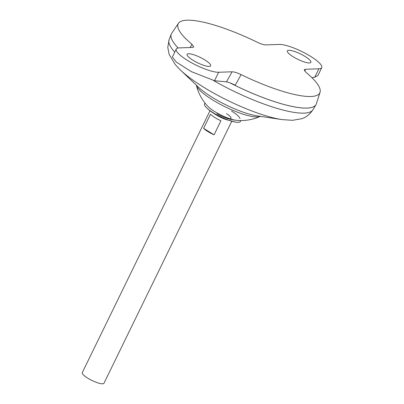 <?xml version="1.0" encoding="UTF-8"?>
<svg xmlns="http://www.w3.org/2000/svg" width="404" height="404" viewBox="0 0 404 404"><rect width="100%" height="100%" fill="white"/><g stroke="black" fill="none" stroke-linecap="round" stroke-linejoin="round"><path stroke-width="0.61" d="M239.961 118.544A18.665 4.282 26 0 0 231.532 111.039M205.192 103.298A19.988 4.585 26 0 0 207.065 108.242A19.988 4.585 26 0 0 235.497 122.109A19.988 4.585 26 0 0 238.208 122.331A19.988 4.585 26 0 0 240.547 120.543M229.745 118.695A10.065 2.308 26 0 0 229.846 118.69A10.065 2.308 26 0 0 226.462 113.66M260.262 116.352L260.171 116.387A36.113 8.287 26 0 1 257.308 116.938A36.113 8.287 26 0 1 212.746 100.01A36.113 8.287 26 0 1 196.384 85.279L196.384 85.279A45.95 45.95 0 0 0 207.944 106.434A18.665 4.282 26 0 0 214.787 111.62A18.665 4.282 26 0 0 236.385 120.306A18.665 4.282 26 0 0 237.815 120.367M188.597 53.747A13.085 3 26 0 0 187.113 54.348A13.085 3 26 0 0 195.203 61.565A13.085 3 26 0 0 209.146 66.418A13.085 3 26 0 0 210.636 65.817A13.085 3 26 0 0 202.54 58.6A13.085 3 26 0 0 188.597 53.747M309.398 62.953A13.085 3 -154 0 1 295.455 58.1A13.085 3 -154 0 1 287.365 50.884A13.085 3 -154 0 1 288.85 50.283A13.085 3 -154 0 1 302.793 55.136A13.085 3 -154 0 1 310.883 62.352A13.085 3 -154 0 1 309.398 62.953M210.029 110.701L82.264 372.66A12.08 2.772 26 0 0 89.728 379.321A12.08 2.772 26 0 0 102.601 383.8A12.08 2.772 26 0 0 103.974 383.245L231.739 121.286M229.775 82.775A80.512 18.473 26 0 0 306.974 108.095A80.497 18.468 26 0 0 312.166 107.307M229.81 82.79A80.497 18.468 26 0 0 306.959 108.085A80.512 18.473 26 0 0 315.948 104.717A80.512 18.473 26 0 0 316.12 104.394M190.178 47.515L191.996 44.329L193.743 46.99L192.592 47.435L179.118 47.899A25.159 5.772 26 0 0 176.26 49.051A25.159 5.772 26 0 0 191.819 62.928A25.159 5.772 26 0 0 218.63 72.266L232.108 71.801C234.184 71.816 237.183 72.755 241.107 74.614A78.79 18.074 26 0 0 310.868 96.5A78.79 18.074 26 0 0 320.039 92.329A78.79 18.074 26 0 0 306 72.372L304.222 69.771L305.404 69.266L304.672 71.053M229.937 82.835A80.512 18.473 26 0 0 306.984 108.075A80.512 18.473 26 0 0 316.352 103.818L320.039 92.329M311.913 77.679L314.756 77.25L317.887 75.543L321.736 67.65A25.159 5.772 -154 0 0 306.176 53.772A25.159 5.772 -154 0 0 279.366 44.435L265.888 44.9C263.812 44.884 260.812 43.945 256.894 42.087A78.79 18.074 26 0 0 187.128 20.2A78.79 18.074 26 0 0 178.482 23.291A78.79 18.074 26 0 0 191.996 44.329M241.107 74.614L235.204 85.229C231.341 83.254 228.412 82.128 226.427 81.861L214.509 80.714L191.329 71.629L176.265 62.034L172.412 56.944L176.26 49.051M178.482 23.291L171.7 33.264A80.512 18.473 26 0 0 178.129 47.99M171.387 33.805A80.512 18.473 26 0 0 171.24 34.143A80.512 18.473 26 0 0 178.108 47.995A80.497 18.468 26 0 1 171.528 38.718M321.736 67.65A25.159 5.772 -154 0 1 318.882 68.801L305.404 69.266M213.337 112.999A12.08 2.772 26 0 0 227.886 120.094M220.953 120.73L214.085 134.815A12.08 2.772 -154 0 1 203.596 128.351L210.469 114.261A12.08 2.772 26 0 0 220.953 120.73M214.085 134.815L203.596 128.351M213.645 80.603A80.022 18.357 26 0 0 304.01 113.135A80.022 18.357 26 0 0 312.928 109.782L315.948 104.717M282.073 119.604A69.963 16.049 26 0 1 180.366 70.003L198.622 87.33A40.279 9.242 26 0 0 257.176 115.887L282.073 119.604L292.526 120.311L301.621 118.736C306.141 117.332 309.908 114.347 312.928 109.782M180.366 70.003L175.301 64.655L169.094 54.288L167.781 47.278L169.109 39.637A80.022 18.357 26 0 0 174.75 52.141M314.756 77.25L318.882 68.801M226.427 81.861L232.108 71.801M214.509 80.714L218.63 72.266M207.065 108.242C213.625 114.388 223.104 119.008 235.497 122.109M216.958 113.706A45.95 45.95 0 0 0 260.171 116.392M169.109 39.637L171.24 34.143"/></g></svg>
